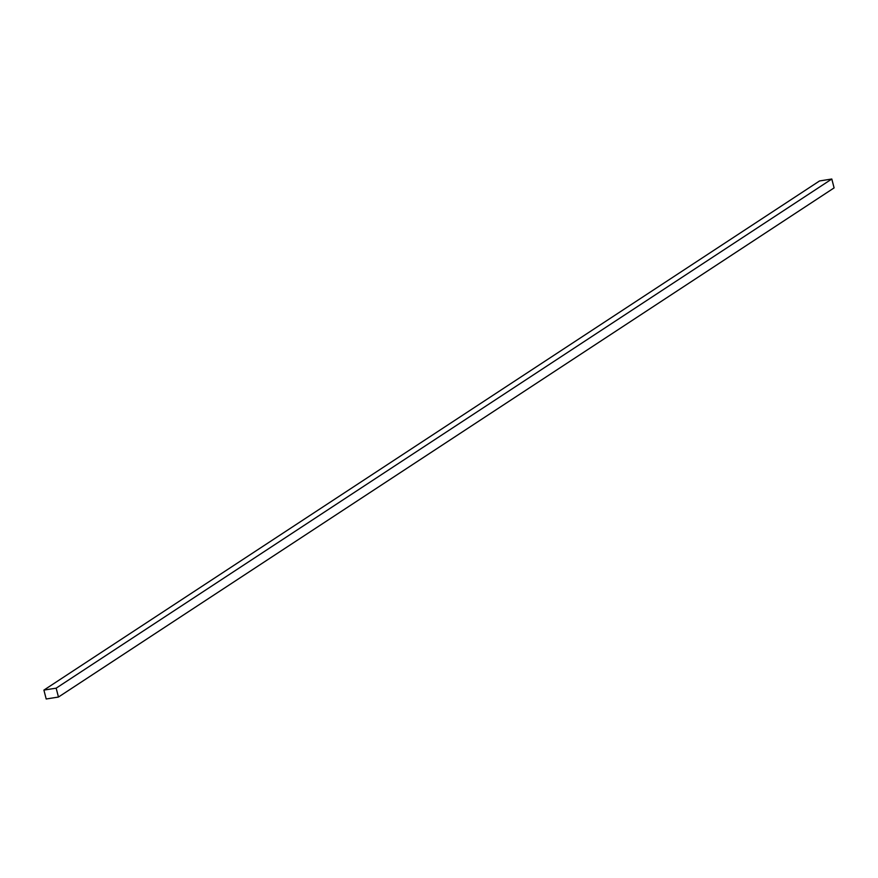 <?xml version="1.0" encoding="UTF-8"?>
<svg xmlns="http://www.w3.org/2000/svg" width="878" height="878" viewBox="0 0 878 878"><rect width="100%" height="100%" fill="white"/><g stroke="black" fill="none" stroke-linecap="round" stroke-linejoin="round"><path stroke-width="1.32" d="M819.536 180.956L43.9 690.097L46.194 698.987L58.464 697.044L834.1 187.903L58.464 697.044L56.159 688.165L831.806 179.013L834.1 187.903L831.806 179.013L56.159 688.165L43.9 690.097L819.536 180.956L831.806 179.013L819.536 180.956M43.9 690.097L46.194 698.987L58.464 697.044L56.159 688.165L43.9 690.097"/></g></svg>
